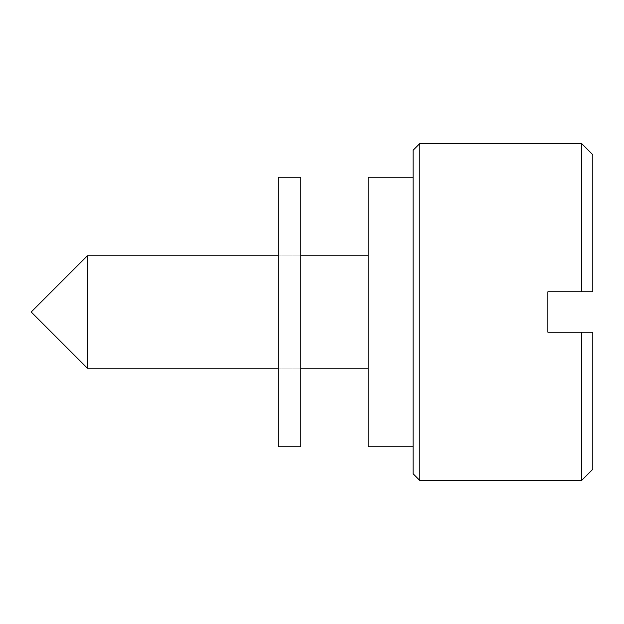 <?xml version="1.0" encoding="UTF-8"?>
<svg xmlns="http://www.w3.org/2000/svg" width="624" height="624" viewBox="0 0 624 624"><rect width="100%" height="100%" fill="white"/><g stroke="black" fill="none" stroke-linecap="round" stroke-linejoin="round"><path stroke-width="0.47" stroke-dasharray="3.12 2.34" d="M413.088 150.259L413.088 473.741M419.827 480.48L419.827 143.52M87.36 368.16L87.36 255.84M368.16 446.784L368.16 177.216M581.568 143.52L581.568 291.782L547.872 291.782L547.872 332.218L581.568 332.218L581.568 480.48M592.8 469.248L592.8 332.218L581.568 332.218M581.568 291.782L592.8 291.782L592.8 154.752M413.088 312L413.088 446.784L413.088 312M368.16 312L368.16 368.16L368.16 312M300.768 177.216L300.768 446.784M278.304 177.216L278.304 446.784M278.304 312L278.304 255.84L278.304 312M300.768 312L300.768 255.84L300.768 312M278.304 255.84L300.768 255.84L278.304 255.84M278.304 368.16L300.768 368.16L278.304 368.16"/><path stroke-width="0.94" d="M419.827 480.48L413.088 473.741L413.088 150.259L419.827 143.52L419.827 480.48L581.568 480.48L581.568 332.218L592.8 332.218L592.8 469.248L581.568 480.48M87.36 368.16L31.2 312L87.36 255.84L87.36 368.16L278.304 368.16M413.088 177.216L368.16 177.216L368.16 446.784L413.088 446.784M581.568 332.218L547.872 332.218L547.872 291.782L581.568 291.782L581.568 143.52L419.827 143.52M581.568 143.52L592.8 154.752L592.8 291.782L581.568 291.782M278.304 312L278.304 177.216L300.768 177.216L300.768 446.784L278.304 446.784L278.304 312M87.36 255.84L278.304 255.84M300.768 255.84L368.16 255.84M300.768 368.16L368.16 368.16"/></g></svg>
